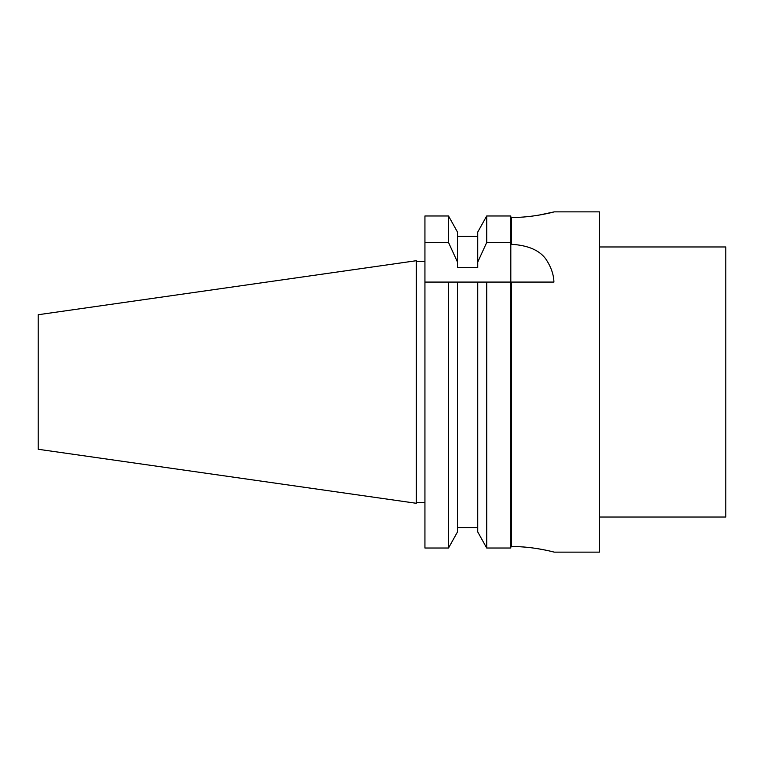 <?xml version="1.0" encoding="UTF-8"?>
<svg xmlns="http://www.w3.org/2000/svg" width="764" height="764" viewBox="0 0 764 764"><rect width="100%" height="100%" fill="white"/><g stroke="black" fill="none" stroke-linecap="round" stroke-linejoin="round"><path stroke-width="1.15" d="M510.82 282.078L510.82 548.027L486.716 548.027L477.739 531.906L477.739 282.078L511.364 282.078L510.82 282.078L510.82 243.62L511.364 244.289C528.029 245.301 539.556 250.267 545.945 259.206C551.054 266.903 553.719 274.524 553.929 282.078L511.364 282.078L511.364 546.499C533.979 546.394 554.693 552.286 554.301 552.143C554.912 552.343 534.208 546.403 511.364 546.499L511.431 546.499M510.82 242.455L486.716 242.455L486.716 215.973L477.739 232.094L486.716 215.973L510.82 215.973L510.82 243.62M457.483 232.094L448.516 215.973L457.483 232.094L457.483 267.572L477.739 267.572L477.739 232.094M510.82 216.947L511.364 217.501C534.208 217.597 554.912 211.657 554.301 211.857C554.693 211.714 533.979 217.606 511.364 217.501L513.207 217.492M538.782 215.142L554.301 211.857L599.406 211.857L599.406 552.143L554.301 552.143L549.287 550.93M457.483 531.906L448.516 548.027L424.937 548.027L424.937 282.078L448.516 282.078L448.516 548.027L457.483 531.906L457.483 282.078L448.516 282.078L486.716 282.078L486.716 548.027L477.739 531.906M486.716 242.455L477.739 262.09M457.483 527.561L477.739 527.561M457.483 236.439L477.739 236.439M448.516 242.455L424.937 242.455L424.937 215.973L448.516 215.973L448.516 242.455L457.483 262.09M424.937 242.455L424.937 282.078M416.304 382L416.304 260.715L38.2 314.73L38.2 449.27L416.304 503.285L416.304 382M599.406 246.963L725.8 246.963L725.8 517.037L599.406 517.037M545.716 550.156L537.675 548.676M536.958 548.562L531.133 547.74M525.088 547.11L519.873 546.747M510.82 547.053L511.364 546.499M511.364 217.501L511.364 244.289M416.304 261.364L424.937 261.364M416.304 502.636L424.937 502.636"/></g></svg>

